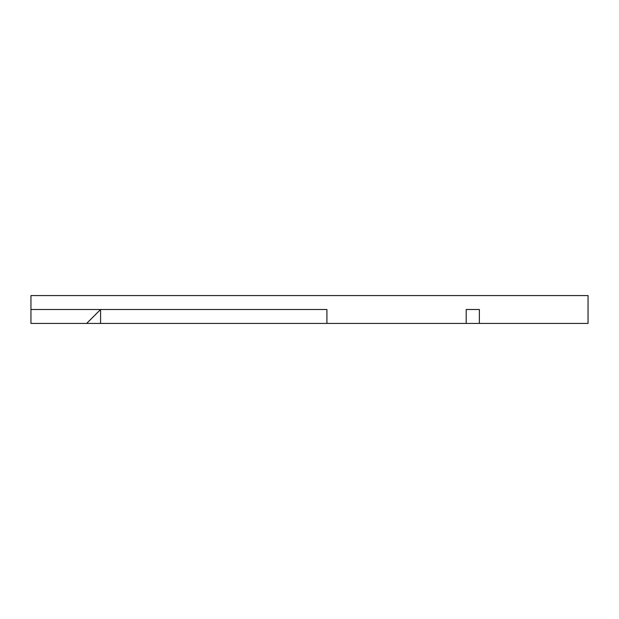 <?xml version="1.0" encoding="UTF-8"?>
<svg xmlns="http://www.w3.org/2000/svg" width="619" height="619" viewBox="0 0 619 619"><rect width="100%" height="100%" fill="white"/><g stroke="black" fill="none" stroke-linecap="round" stroke-linejoin="round"><path stroke-width="0.93" d="M30.95 295.572L588.05 295.572L588.05 323.428L479.377 323.428L479.377 309.5L466.184 309.5L466.184 323.428L326.909 323.428L326.909 309.5L30.95 309.5L30.95 295.572M466.184 309.5L479.377 309.5M466.184 323.428L479.377 323.428M30.95 323.428L30.95 309.5L30.95 323.428L326.909 323.428M86.66 323.428L100.588 309.5L100.588 323.428"/></g></svg>
